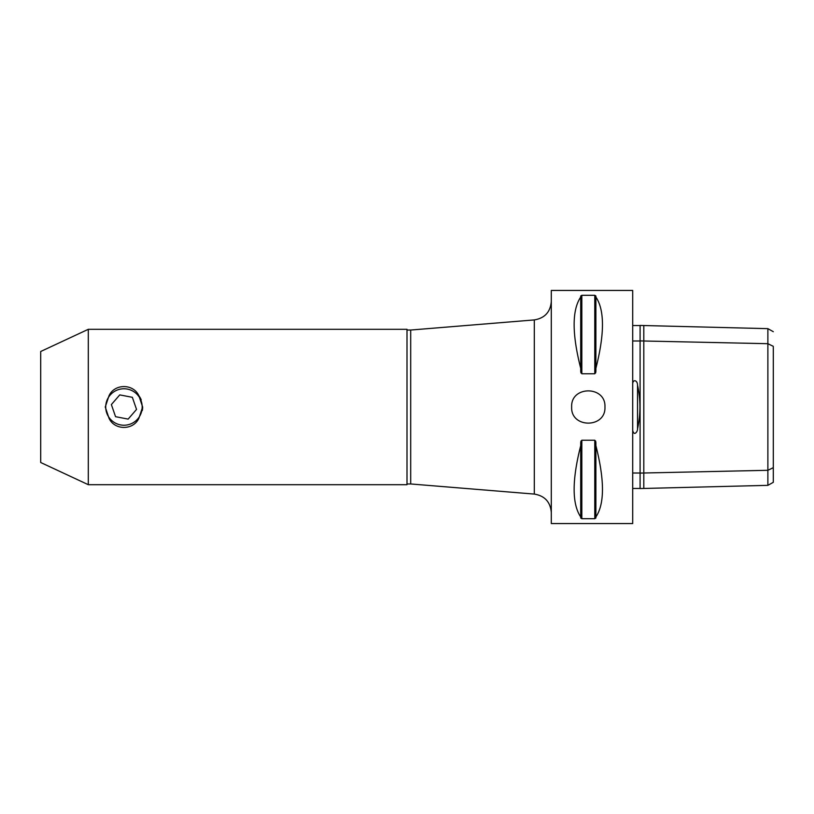 <?xml version="1.0" encoding="UTF-8"?>
<svg xmlns="http://www.w3.org/2000/svg" width="814" height="814" viewBox="0 0 814 814"><rect width="100%" height="100%" fill="white"/><g stroke="black" fill="none" stroke-linecap="round" stroke-linejoin="round"><path stroke-width="1.22" d="M141.85 410.449A18.223 18.223 0 0 1 112.017 420.777A18.223 18.223 0 0 1 117.989 389.774A18.223 18.223 0 0 1 141.85 410.449M138.889 395.757L142.643 407L138.889 418.243C133.354 430.474 114.55 430.474 109.015 418.243L105.25 407L109.015 395.757C114.55 383.526 133.354 383.526 138.889 395.757A18.691 18.691 0 0 1 141.219 399.837M142.643 407A18.691 18.691 0 0 1 142.308 410.541M119.76 394.892L132.346 397.313L136.538 409.422L128.144 419.108L115.557 416.687L111.365 404.578L119.76 394.892M88.309 329.304L407 329.304L407 484.696L88.309 484.696L40.7 462.505L40.7 351.495L88.309 329.304L88.309 484.696M604.955 407C605.972 428.479 570.624 428.479 571.652 407C570.624 385.521 605.972 385.521 604.955 407M632.702 290.445L632.702 523.555L551.302 523.555L551.302 290.445L632.702 290.445M595.889 516.951L595.889 518.009L594.78 518.711L581.827 518.711L580.718 518.009L580.718 516.951C571.947 503.927 571.947 480.158 580.718 445.655L580.718 442.501L581.827 440.232L594.78 440.232L595.889 442.501L595.889 445.655C604.649 480.158 604.649 503.927 595.889 516.951L595.889 445.655M595.889 442.501L595.614 440.995M580.993 440.995L580.718 442.501M580.718 518.009L581.827 518.711L581.827 440.232M594.78 440.232L594.78 518.711L595.889 518.009M595.889 295.991L594.78 295.289L595.889 295.991L595.889 297.049C604.649 310.073 604.649 333.842 595.889 368.345L595.889 371.499L594.78 373.768L581.827 373.768L580.718 371.499L580.993 373.005M581.827 373.768L581.827 295.289L580.718 295.991L581.827 295.289L594.78 295.289L594.78 373.768M595.614 373.005L595.889 371.499M580.718 371.499L580.718 368.345C571.947 333.842 571.947 310.073 580.718 297.049L580.718 295.991M643.803 325.529L643.803 340.995L640.099 340.913L640.099 325.437L767.877 328.653L767.877 485.348L643.803 488.461L643.803 473.005L767.877 470.299L773.3 467.663L773.3 347.14M767.877 485.348L773.3 482.315L773.3 467.663M773.3 346.337L767.877 343.701L643.803 340.995L643.803 473.005L640.099 473.087L640.099 488.553L643.803 488.461M632.702 473.005L640.099 473.005L640.099 340.995L632.702 340.995M640.099 488.461L632.702 488.461M632.702 430.474C634.259 436.813 637.881 431.044 637.535 428.876C640.71 414.316 640.71 399.725 637.535 385.124C637.525 380.413 633.221 378.937 632.702 383.526M632.702 325.529L640.099 325.529M640.099 340.913L640.099 473.087M580.718 368.345L580.718 297.049M595.889 368.345L595.889 297.049M580.718 516.951L580.718 445.655M407 330.036L410.704 330.036L410.704 483.964L407 483.964M410.704 330.036L534.31 319.922L534.31 494.078L410.704 483.964M637.535 428.876L637.535 385.124M767.877 328.653L773.3 331.685M534.31 494.078C544.739 495.828 550.406 501.973 551.302 512.515M534.31 319.922C544.739 318.172 550.406 312.027 551.302 301.485"/></g></svg>
